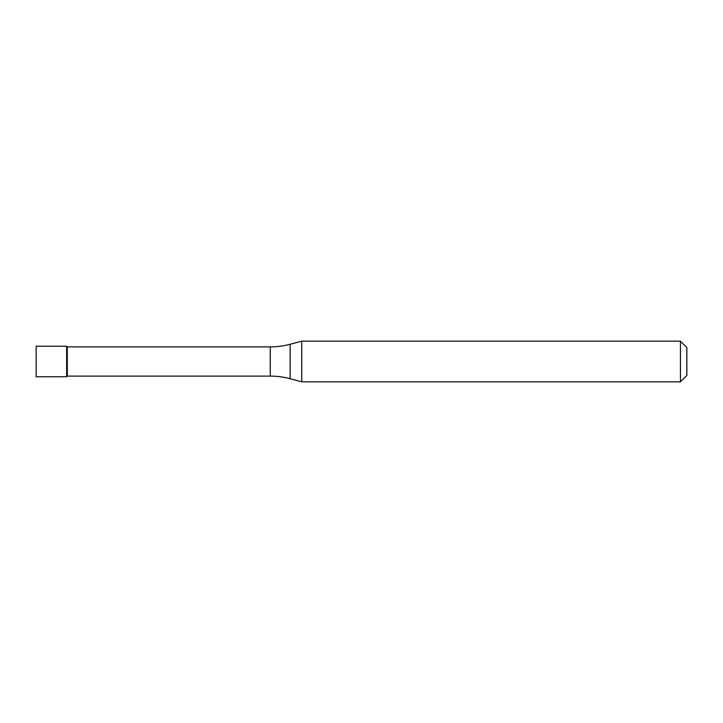 <?xml version="1.0" encoding="UTF-8"?>
<svg xmlns="http://www.w3.org/2000/svg" width="723" height="723" viewBox="0 0 723 723"><rect width="100%" height="100%" fill="white"/><g stroke="black" fill="none" stroke-linecap="round" stroke-linejoin="round"><path stroke-width="1.08" d="M67.293 346.886L66.652 346.245L36.15 346.245L36.15 376.755L66.652 376.755L66.652 346.245L66.652 376.755L67.293 376.114L270.257 376.114L270.257 346.886L67.293 346.886L67.293 376.114M270.257 346.886A76.855 76.855 0 0 0 290.149 344.275L290.149 378.725A76.855 76.855 0 0 0 270.257 376.114M290.149 344.275L301.744 341.166L301.744 381.834L290.149 378.725M301.744 381.834L680.442 381.834L680.442 341.166L301.744 341.166M680.442 341.166L686.85 347.573L686.85 375.427L680.442 381.834"/></g></svg>
